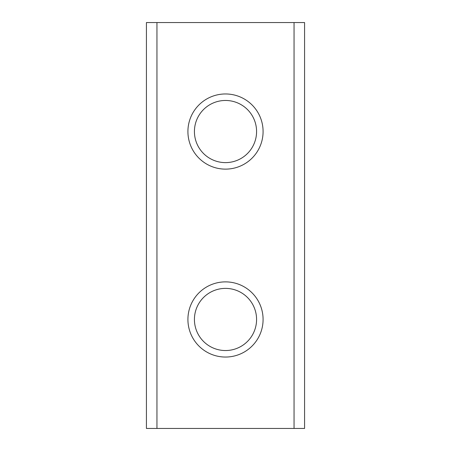 <?xml version="1.0" encoding="UTF-8"?>
<svg xmlns="http://www.w3.org/2000/svg" width="451" height="451" viewBox="0 0 451 451"><rect width="100%" height="100%" fill="white"/><g stroke="black" fill="none" stroke-linecap="round" stroke-linejoin="round"><path stroke-width="0.68" d="M225.5 281.875A37.585 37.585 0 0 1 258.051 338.25A37.585 37.585 0 0 1 192.949 338.25A37.585 37.585 0 0 1 225.5 281.875M225.5 93.96A37.585 37.585 0 0 1 258.051 150.335A37.585 37.585 0 0 1 192.949 150.335A37.585 37.585 0 0 1 225.5 93.96M156.948 428.45L304.577 428.45L304.577 22.55L146.423 22.55L146.423 428.45L156.948 428.45L156.948 22.55M225.5 100.466A31.074 31.074 0 0 1 252.413 147.077A31.074 31.074 0 0 1 198.587 147.077A31.074 31.074 0 0 1 225.5 100.466M225.5 288.386A31.074 31.074 0 0 1 252.413 334.997A31.074 31.074 0 0 1 198.587 334.997A31.074 31.074 0 0 1 225.5 288.386M294.052 428.45L294.052 22.55"/></g></svg>
